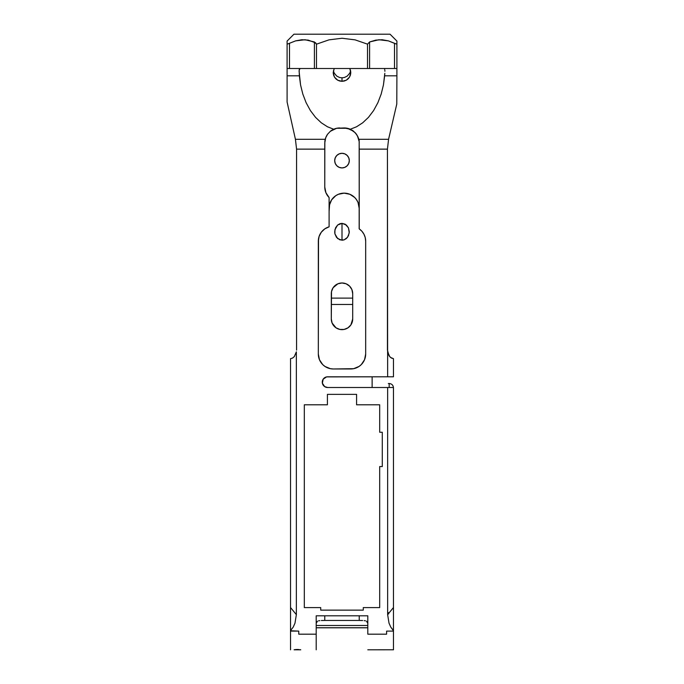<?xml version="1.0" encoding="UTF-8"?>
<svg xmlns="http://www.w3.org/2000/svg" width="684" height="684" viewBox="0 0 684 684"><rect width="100%" height="100%" fill="white"/><g stroke="black" fill="none" stroke-linecap="round" stroke-linejoin="round"><path stroke-width="1.03" d="M384.818 73.342L383.442 84.936L381.202 94.007L377.893 102.677L373.601 110.569L368.454 117.366L362.691 122.804L356.552 126.771L350.302 129.242L344.197 127.951L336.665 128.276L333.698 129.242L327.448 126.771L321.309 122.804L315.546 117.366L310.399 110.569L306.107 102.677L302.798 94.007L300.558 84.936L299.105 71.298L299.344 69.212L300.148 68.511L299.164 70.093L299.361 75.83L300.558 84.936L302.798 94.007L306.107 102.677L310.399 110.569L315.546 117.366L321.309 122.804L327.448 126.771L333.698 129.242L330.381 131.268L327.61 134.192L325.712 137.749L324.772 142.973L324.772 187.04L325.909 192.708L329.098 197.539L329.098 226.823L324.772 228.883L321.318 232.209L319.095 236.45L318.325 241.187L318.325 354.013L319.462 359.733L322.703 364.589L324.968 366.453L330.363 368.685L333.288 368.975L353.637 368.685L359.032 366.453L361.297 364.589L364.538 359.733L365.675 354.013L365.675 241.187L365.239 237.604L363.965 234.236L361.921 231.269L359.228 228.883L359.228 149.138L387.435 149.138L387.64 376.798L393.471 376.798L393.471 358.664L390.573 357.476L388.948 355.577L387.435 350.097L387.435 149.138L359.228 149.138L359.16 141.545L357.467 135.919L355.099 132.636L350.302 129.242L356.552 126.771L362.691 122.804L368.454 117.366L373.601 110.569L377.893 102.677L381.202 94.007L383.442 84.936L384.639 75.83L396.9 75.83L396.788 104.011L388.572 139.297L359.16 139.297L359.16 141.545L359.16 139.297L359.16 141.545L359.16 139.297L388.572 139.297L387.435 149.138L388.572 139.297L396.788 104.011L396.9 75.83L384.639 75.83L384.818 73.342M350.567 70.623L349.815 68.511L350.781 72.863L350.567 70.623M350.422 75.086L350.781 72.863L349.507 77.13L350.422 75.086M348.113 78.874L349.507 77.13L346.309 80.199L348.113 78.874M344.223 81.037L346.309 80.199L342 81.31L344.223 81.037M339.777 81.028L342 81.31L337.691 80.199L339.777 81.028M335.887 78.874L337.691 80.199L334.485 77.13L335.887 78.874M333.578 75.086L334.485 77.13L333.219 72.872L333.578 75.086M333.219 72.872L334.185 68.511L333.219 72.538M388.324 383.51L389.179 383.51L389.179 387.503L389.179 383.51L388.324 383.51M300.755 649.8L294.094 649.791M295.522 649.569L294.282 649.749L295.522 649.569M296.104 649.518L297.395 649.467M339.957 223.694L342 223.36L342 240.238L337.614 238.545L334.912 233.877L334.912 229.721L337.614 225.045L342 223.36L346.386 225.045L348.447 227.823L349.25 232.851L347.506 237.348L344.043 239.896L342 240.238L342 223.36L345.206 224.207L348.447 227.823L349.31 231.799L348.447 235.766L346.386 238.545L344.043 239.896L339.957 239.896L336.494 237.348L334.912 233.877L334.69 231.799L335.553 227.823L337.614 225.045L339.957 223.694M355.629 198.497L356.27 199.318M355.774 198.676L357.476 201.276M357.766 201.857L358.083 202.584L357.766 201.857M358.818 204.986L359.014 206.106M329.098 211.399L329.62 204.234L331.475 200.061L329.397 205.209M329.329 205.559L329.235 206.123M329.38 205.277L329.098 208.175L329.389 205.243L331.629 199.822L335.776 195.675L338.375 194.29A15.031 15.031 0 0 0 333.501 197.548L331.518 200.002M331.988 199.309L332.475 198.685M334.69 160.612A7.31 7.31 0 0 1 342 153.302A7.31 7.31 0 0 1 349.31 160.612A7.31 7.31 0 0 1 342 167.922A7.31 7.31 0 0 1 334.69 160.612L335.245 157.816L336.836 155.448L339.204 153.866L342 153.302L344.796 153.866L347.164 155.448L348.754 157.816L349.31 160.612L348.754 163.408L347.164 165.785L344.796 167.366L342 167.922L339.204 167.366L336.836 165.785L335.245 163.408L334.69 160.612M396.9 41.066L390.042 34.2L293.958 34.2L287.1 41.066L287.1 43.554L287.725 43.981L295.591 40.878L305.021 39.732L314.409 41.963L316.478 44.178L329.004 39.852L342.009 38.253L355.099 39.86L367.522 44.152L369.591 41.963L378.962 39.74L388.409 40.878L396.275 43.981L396.9 43.554L396.9 41.066L396.9 75.83L396.9 43.554L396.275 43.981L394.497 43.349L394.497 68.511L396.9 68.511L394.497 68.511L394.497 43.349L388.409 40.878L382.151 39.74L375.798 40.125L369.591 41.963L369.591 68.511L394.497 68.511L367.522 68.511L369.591 68.511L369.591 41.963L367.522 44.152L367.522 68.511L367.522 44.152L355.099 39.86L342.009 38.253L329.004 39.852L316.478 44.178L316.478 68.511L367.522 68.511L314.409 68.511L316.478 68.511L316.478 44.178L315.709 42.878L308.193 40.117L301.832 39.74L295.591 40.878L287.725 43.981L287.1 43.554L287.1 68.511L314.409 68.511L314.409 41.963L314.409 68.511L289.503 68.511L289.503 43.349L289.503 68.511L287.1 68.511L287.1 75.83L299.361 75.83L287.1 75.83L287.1 102.027L287.1 41.066L293.958 34.2L390.042 34.2L396.9 41.066M396.9 41.75L396.9 42.288M299.772 649.638L300.498 649.749M367.804 627.792L316.196 627.792L367.804 627.792M333.399 70.785L334.245 73.154L336.733 76.069L339.538 77.48L342 77.831L342 81.31L342 77.831L344.462 77.48L347.267 76.069L349.755 73.154L350.601 70.785M367.804 627.732L316.196 627.732L367.804 627.732M287.1 41.237L287.1 42.288M357.877 202.113L356.193 199.215M357.108 200.6L357.441 201.199M296.736 649.484L298.677 649.518M294.282 649.749L295.018 649.638M290.529 631.11L290.529 649.8L290.529 630.537L293.205 627.134L294.984 623.158L296.36 614.651L290.529 607.529L290.529 358.664L292.487 358.108L294.3 356.62L296.36 351.832L296.36 614.651L296.36 351.832L294.3 356.62L292.487 358.108L290.529 358.664L290.529 607.529L296.36 614.651L294.984 623.158L293.205 627.134L290.529 630.537L290.529 607.529L290.529 631.11L298.763 631.11L290.529 630.776M298.763 634.179L298.763 631.11L298.763 634.179L316.196 634.179L298.763 634.179M316.196 649.8L316.196 615.797L316.196 649.8M384.836 70.093L384.895 71.298L384.836 70.093M384.331 68.691L384.656 69.221L384.331 68.691M378.603 68.511L370.369 68.511M357.493 68.511L342 68.511M326.499 68.511L313.631 68.511M305.397 68.511L303.2 68.511M367.804 634.179L367.804 615.797L316.196 615.797L367.804 615.797L367.804 634.179L386.605 634.179L367.804 634.179M386.605 631.11L386.605 634.179L386.605 631.11L393.471 631.11L386.605 631.11M393.471 649.8L393.471 631.11L393.471 649.783L367.804 649.8M393.471 631.11L393.471 607.529L393.471 630.537L390.795 627.134L389.025 623.192L387.64 614.651L393.471 607.529L393.471 387.503L327.619 387.503L387.64 387.503L387.64 614.651L393.471 607.529L393.471 387.503L387.64 387.503L387.64 614.651L389.025 623.192L390.795 627.134L393.471 630.776M327.619 376.798L393.471 376.798L393.471 358.664L391.513 358.108L389.7 356.62L387.64 351.832L387.64 376.798L326.576 376.901L323.173 379.175L322.369 383.194L324.652 386.597L327.619 387.503A5.352 5.352 0 0 1 322.267 382.151A5.352 5.352 0 0 1 327.619 376.798M296.565 350.097L296.565 149.138L324.772 149.138L296.565 149.138L295.428 139.297L287.1 102.027L295.428 139.297L324.84 139.297L295.428 139.297L296.565 149.138L296.565 350.097M382.288 466.565L382.288 432.245L379.68 432.245L379.68 404.791L356.586 404.791L356.586 394.36L327.414 394.36L327.414 404.791L304.32 404.791L304.32 607.597L320.728 607.597L320.728 610.137L363.272 610.137L363.272 607.597L379.68 607.597L379.68 466.565L382.288 466.565L379.68 466.565L379.68 607.597L363.272 607.597L363.272 610.137L320.728 610.137L320.728 607.597L304.32 607.597L304.32 404.791L327.414 404.791L327.414 394.36L356.586 394.36L356.586 404.791L379.68 404.791L379.68 432.245L382.288 432.245L382.288 466.565M359.228 142.973A15.031 15.031 0 0 0 359.16 141.545L359.228 228.883A14.963 14.963 0 0 0 359.16 228.832L359.16 208.175L359.16 228.832A14.963 14.963 0 0 1 359.228 228.883A14.963 14.963 0 0 1 365.675 241.187L365.675 241.11M324.84 141.545L325.712 137.749L327.61 134.192A15.031 15.031 0 0 0 324.84 141.545L324.772 187.04A15.099 15.099 0 0 0 329.098 197.539L329.098 226.823A14.963 14.963 0 0 0 318.325 241.187A14.963 14.963 0 0 1 329.098 226.823M329.098 208.167A15.031 15.031 0 0 1 344.129 193.144A15.031 15.031 0 0 1 359.16 208.175L359.16 211.082M316.752 621.73L316.196 623.363L317.487 621.192L316.752 621.73M318.53 620.833L319.847 620.619L318.53 620.833M321.36 620.516L324.772 620.456L321.36 620.516M324.772 615.797L324.772 620.456L324.772 615.797M359.228 615.797L359.228 620.456L324.772 620.456L359.228 620.456L359.228 615.797M362.64 620.516L359.228 620.456L362.64 620.516M365.478 620.833L364.162 620.619L365.478 620.833M367.248 621.73L366.521 621.192L367.804 623.363L367.248 621.73M372.13 376.798L372.13 387.503L372.13 376.798M356.62 199.822L354.757 197.548A15.031 15.031 0 0 0 349.883 194.29L354.757 197.548L356.62 199.822L358.014 202.421L359.16 208.175L358.878 205.285M318.513 238.784L318.325 354.013A14.963 14.963 0 0 0 333.288 368.975L350.712 368.975A14.963 14.963 0 0 0 365.675 354.013L365.675 241.187M363.956 234.219L363.375 233.218M361.904 231.252L360.81 230.14M352.705 318.941L350.901 324.891L347.951 327.841L344.086 329.44L339.914 329.44L336.049 327.841L332.108 323.036L331.295 318.941L331.501 291.598L333.099 287.733L337.905 283.792L342 282.979L346.095 283.792L349.567 286.117L351.892 289.589L352.705 293.684L352.705 318.941A10.705 10.705 0 0 1 342 329.645A10.705 10.705 0 0 1 331.295 318.941L331.295 293.684A10.705 10.705 0 0 1 342 282.979A10.705 10.705 0 0 1 352.705 293.684L352.705 318.941M375.123 607.597L369.386 607.597M379.68 600.603L379.68 603.117M379.68 597.927L379.68 599.278M304.32 599.269L304.32 597.927M304.32 603.117L304.32 600.603M314.614 607.597L308.86 607.597M313.588 404.791L314.041 404.791M312.161 404.791L312.836 404.791M304.32 406.783L304.32 404.791M304.32 409.194L304.32 407.946M379.68 407.946L379.68 409.194M379.68 404.791L379.68 406.792M369.958 404.791L370.412 404.791M358.861 205.2L358.083 202.601M331.475 200.061L330.817 201.19L331.475 200.061M330.817 201.19L330.184 202.575M352.499 321.027L352.346 321.711M331.501 291.598L332.108 289.589M358.997 140.374L358.903 139.895M358.159 137.424L357.929 136.86M356.911 134.962L356.578 134.457M352.858 130.695L352.354 130.353M350.131 129.165L348.387 128.541M347.224 128.259L345.352 127.993M350.353 129.267A15.031 15.031 0 0 0 344.197 127.951L336.767 128.259M335.553 128.558L333.869 129.165M331.654 130.353L331.142 130.695M327.422 134.457L327.089 134.962M326.071 136.86L325.841 137.424M325.097 139.895L325.003 140.374M338.375 194.29L344.129 193.144L349.883 194.29M339.204 153.866L340.572 153.447M349.165 159.192L349.31 160.612M347.164 165.785L346.061 166.691M352.705 298.113L331.295 298.113L352.705 298.113M331.295 304.457L352.705 304.457L331.295 304.457M324.772 187.04A15.099 15.099 0 0 0 325.909 192.708M327.61 134.192L330.381 131.268L336.665 128.276L347.318 128.276L353.619 131.268L356.39 134.192L358.288 137.749L359.16 141.545A15.031 15.031 0 0 0 359.023 140.528M358.852 139.63A15.031 15.031 0 0 0 358.553 138.519M358.288 137.74A15.031 15.031 0 0 0 357.467 135.928M356.39 134.192A15.031 15.031 0 0 0 355.073 132.611M353.645 131.294A15.031 15.031 0 0 0 352.003 130.131M339.803 127.951A15.031 15.031 0 0 0 330.381 131.268M388.418 612.642L388.7 613.864M316.196 625.492L367.804 625.492L316.196 625.492M333.484 71.179L334.245 73.154L336.733 76.069L339.538 77.48L342 77.831L344.462 77.48L347.267 76.069L349.755 73.154L350.516 71.179M389.179 383.51C391.795 383.767 393.223 385.203 393.471 387.794L393.471 387.794"/></g></svg>
